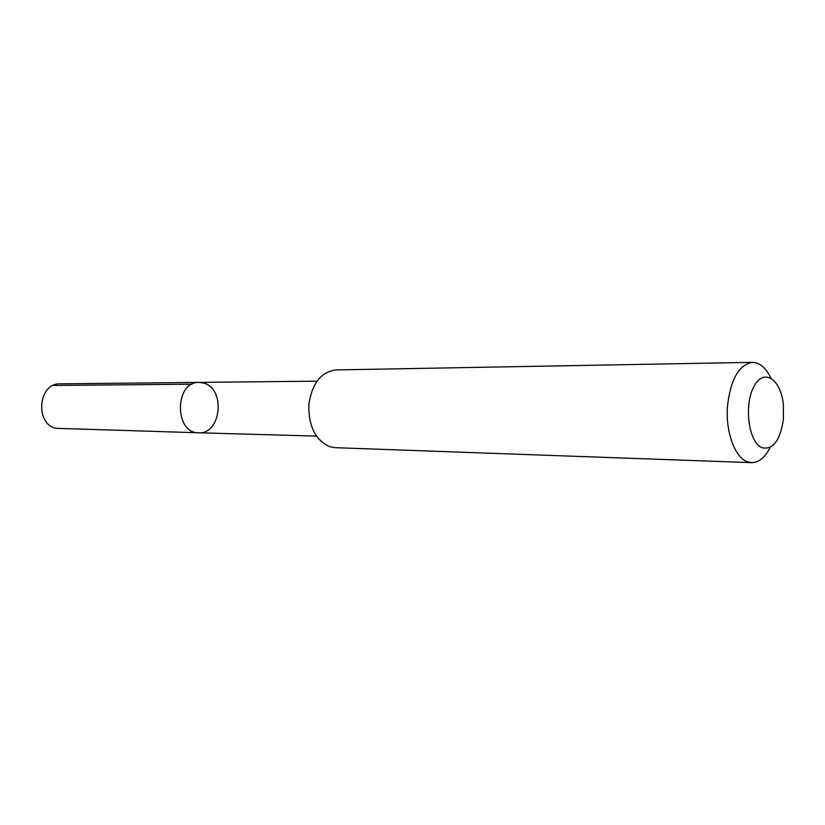 <?xml version="1.0" encoding="UTF-8"?>
<svg xmlns="http://www.w3.org/2000/svg" width="825" height="825" viewBox="0 0 825 825"><rect width="100%" height="100%" fill="white"/><g stroke="black" fill="none" stroke-linecap="round" stroke-linejoin="round"><path stroke-width="1.24" d="M204.023 383.161C225.885 389.018 221.048 434.589 198.67 432.785C174.044 433.476 174.508 381.274 199.114 382.398L204.023 383.161M59.977 383.852C38.414 382.779 34.516 423.792 55.811 428.299L198.67 432.785C174.044 433.476 174.508 381.274 199.114 382.398L59.977 383.852M770.767 377.902C765.827 367.713 759.712 362.536 752.441 362.35L335.888 369.93C320.894 371.972 311.86 383.604 308.798 404.807C308.54 426.463 315.614 440.457 330.031 446.789L335.198 447.676L751.554 462.65C758.825 462.598 765.023 457.524 770.158 447.428M752.441 362.35C738.653 364.877 730.29 379.902 727.361 407.416C725.845 432.393 734.776 456.689 746.811 461.567L751.554 462.65M761.949 447.717C772.881 450.12 780.017 440.818 783.337 419.822L783.461 405.735C781.43 379.469 763.95 367.259 753.978 386.451C743.624 405.044 748.615 442.54 761.949 447.717M192.05 384.192L53.109 385.461M316.903 381.16L199.114 382.398M316.418 436.105L198.67 432.785"/></g></svg>
